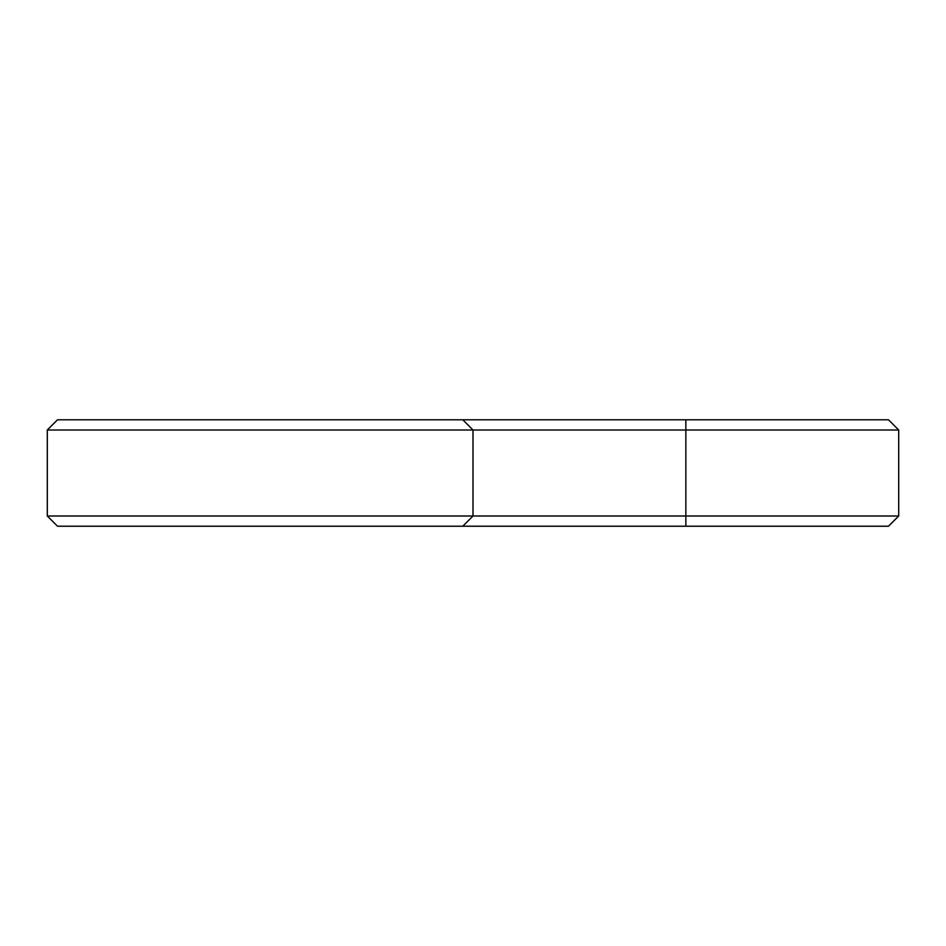 <?xml version="1.0" encoding="UTF-8"?>
<svg xmlns="http://www.w3.org/2000/svg" width="946" height="946" viewBox="0 0 946 946"><rect width="100%" height="100%" fill="white"/><g stroke="black" fill="none" stroke-linecap="round" stroke-linejoin="round"><path stroke-width="1.42" d="M898.7 515.996L685.85 515.996L685.85 526.213L888.483 526.213L898.7 515.996L898.7 430.004L888.483 419.788L57.517 419.788L47.3 430.004L47.3 515.996L57.517 526.213L462.783 526.213L473 515.996L47.3 515.996M898.7 430.004L473 430.004L462.783 419.788M685.85 419.788L685.85 515.996L473 515.996L473 430.004L47.3 430.004M685.85 526.213L462.783 526.213"/></g></svg>
